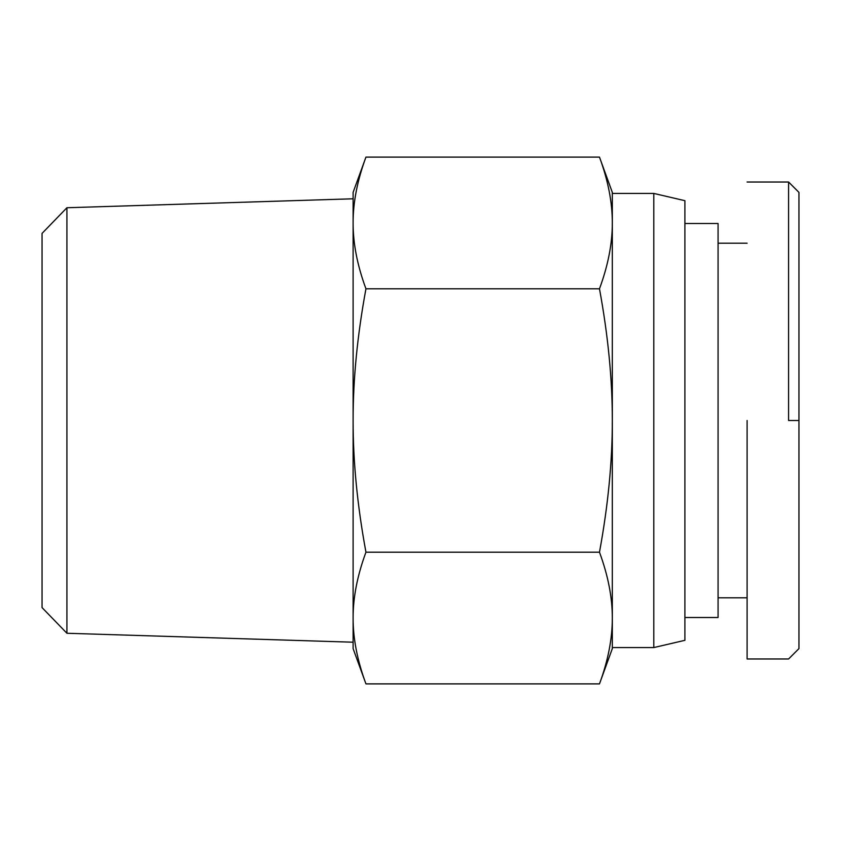 <?xml version="1.0" encoding="UTF-8"?>
<svg xmlns="http://www.w3.org/2000/svg" width="841" height="841" viewBox="0 0 841 841"><rect width="100%" height="100%" fill="white"/><g stroke="black" fill="none" stroke-linecap="round" stroke-linejoin="round"><path stroke-width="1.26" d="M788.585 420.5L788.585 182.024L788.585 420.5L798.95 420.5L798.95 648.453L798.95 192.4L798.95 420.5M365.951 683.891L353.104 648.611L353.104 618.051C353.062 638.645 357.341 660.595 365.951 683.891L599.475 683.891C608.075 660.595 612.353 638.645 612.322 618.051L612.322 647.57L653.793 647.57L684.9 640.316L684.9 200.684L653.793 193.43L612.322 193.43L612.322 222.949C612.353 202.355 608.075 180.405 599.475 157.109L365.951 157.109C357.341 180.405 353.062 202.355 353.104 222.949L353.104 192.389L365.951 157.109M353.104 618.051L353.104 420.5C353.062 461.698 357.341 505.588 365.951 552.201C357.341 575.496 353.062 597.446 353.104 618.051L353.104 642.209L66.923 633.262L66.923 207.738L353.104 198.791L353.104 222.949C353.062 243.554 357.341 265.504 365.951 288.799L599.475 288.799C608.075 265.504 612.353 243.554 612.322 222.949L612.322 648.611L599.475 683.891M365.951 288.799C357.341 335.412 353.062 379.302 353.104 420.5L353.104 222.949M599.475 157.109L612.322 192.389L612.322 222.949M66.923 207.738L42.05 233.399L42.05 607.601L66.923 633.262M365.951 552.201L599.475 552.201C608.075 505.588 612.353 461.698 612.322 420.5C612.353 379.302 608.075 335.412 599.475 288.799M612.322 618.051C612.353 597.446 608.075 575.496 599.475 552.201M684.9 223.496L718.077 223.496L718.077 617.504L684.9 617.504M718.077 243.196L747.102 243.196M718.077 597.804L747.102 597.804M747.102 420.5L747.102 658.976L747.102 420.5M653.793 193.43L653.793 647.57M747.102 658.976L788.585 658.976L798.95 648.611M747.102 182.024L788.585 182.024L798.95 192.389"/></g></svg>
